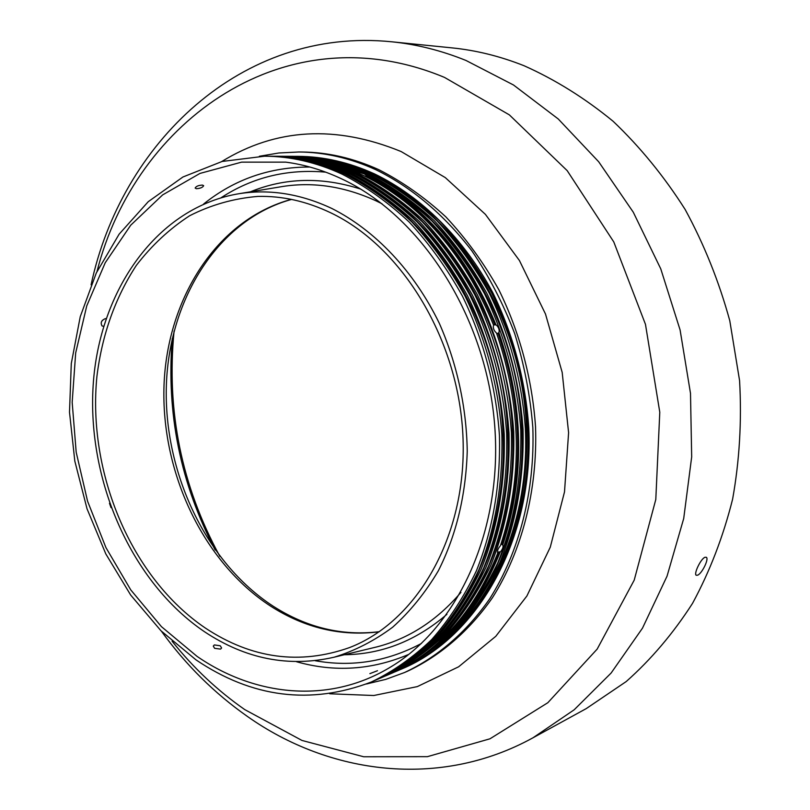 <?xml version="1.0" encoding="UTF-8"?>
<svg xmlns="http://www.w3.org/2000/svg" width="810" height="810" viewBox="0 0 810 810"><rect width="100%" height="100%" fill="white"/><g stroke="black" fill="none" stroke-linecap="round" stroke-linejoin="round"><path stroke-width="1.21" d="M532.98 737.799L586.187 708.639L626.201 681.564C651.119 659.451 673.231 633.39 692.52 603.379C709.844 571.374 723.208 536.625 732.615 499.142C739.52 460.556 741.838 421.048 739.581 380.619L729.78 320.699C719.007 281.465 704.133 244.387 685.138 209.466C664.078 176.317 640.072 146.914 613.109 121.277C584.891 98.132 555.215 79.623 524.08 65.742C500.165 56.255 476.148 50.301 452.02 47.881L391.655 41.786C416.482 44.266 441.258 50.493 465.973 60.456L513.5 84.989L558.242 118.969L598.661 161.737L633.278 212.2L660.768 268.869L680.086 329.923L690.495 393.326L691.679 456.901L683.711 518.511L667.045 576.173L642.492 628.145L611.125 673.029L574.168 709.793L532.98 737.799C439.455 789.264 329.285 774.289 247.455 716.475C214.417 693.279 185.743 664.858 161.433 631.233M174.089 330.966C166.263 410.781 181.521 485.919 219.864 556.369M215.177 550.03C180.508 483.702 166.192 413.232 172.246 338.631M284.786 156.3L286.112 156.3C310.706 156.401 335.3 161.818 359.873 172.56L364.48 173.988L366.262 175.517C423.427 204.039 466.641 253.763 495.912 324.668L493.422 324.759M495.912 324.668C498.646 327.068 499.649 329.751 498.919 332.707C523.898 406.053 525.184 476.776 502.757 544.867L500.934 544.198M496.834 333.892L498.919 332.707M359.873 172.56L359.549 173.613L357.949 173.441M365.887 176.62L366.262 175.517M202.47 185.085L203.664 185.703C202.682 187.464 200.252 188.457 196.364 188.71L195.149 188.062C196.121 186.26 198.561 185.267 202.47 185.085M101.382 321.985L102.343 320.355M103.356 326.268L102.05 325.944C100.288 322.775 101.392 320.335 105.341 318.624L106.029 318.695M220.259 645.772L221.616 647.98L220.563 649.114L214.62 648.334L213.283 646.096L214.346 644.932L220.259 645.772M369.876 673.637L377.48 670.71L369.876 673.637M502.757 544.867C503.567 546.76 502.676 549.231 500.074 552.288C476.067 611.925 439.749 652.333 391.129 673.515L389.914 674.031M497.492 552.754L499.142 551.752L500.074 552.288M704.913 557.3L706.249 557.25C709.347 558.616 701.976 573.601 697.602 575.201L696.205 575.252C693.583 573.946 700.731 558.87 704.913 557.3M372.478 174.757L372.914 174.96C442.382 206.844 501.734 286.001 520.435 378.29C539.045 470.59 515.089 566.534 463.462 622.829M366.879 174.565L367.851 175.011C437.572 207.066 497.168 286.75 515.869 379.586C534.489 472.433 510.3 568.833 458.379 625.188M355.56 174.19L357.595 175.122C427.822 207.532 487.903 288.269 506.614 382.209C525.255 476.158 500.59 573.47 448.102 629.947M349.829 173.998L352.411 175.173C422.891 207.755 483.205 289.038 501.927 383.535C520.567 478.042 495.679 575.819 442.898 632.357M344.058 173.816L347.166 175.233C417.909 207.988 478.467 289.808 497.198 384.871C515.848 479.945 490.718 578.178 437.663 634.787M205.517 628.155C131.23 577.976 87.247 472.868 96.927 376.285C102.09 334.692 115.233 297.716 136.363 265.346C151.683 245.43 169.432 228.896 189.601 215.764C210.944 204.889 233.685 198.44 257.843 196.415C282.143 195.787 306.403 201.234 330.612 212.746C402.803 246.999 459.847 341.375 463.057 439.101C466.499 536.898 416.816 621.756 349.454 647.605C299.761 665.152 251.778 658.672 205.517 628.155M331.887 208.494C375.182 230.344 413.89 271.006 439.263 323.2C456.941 363.244 466.58 407.339 467.238 451.302C465.821 495.568 456.192 535.4 438.342 570.797C425.341 592.728 410.133 611.51 392.728 627.153C374.372 640.801 354.851 650.815 334.166 657.193C288.795 667.551 245.562 659.046 204.444 631.699C131.554 582.309 87.126 480.988 93.15 385.469C99.103 290.132 157.332 206.641 240.023 193.539C270.327 188.993 300.945 193.975 331.887 208.494M111.041 507.657L109.482 503.314M197.022 656.353L161.433 626.646L130.774 589.913L105.928 547.59L87.561 501.177L76.191 452.223L72.171 402.286L75.674 352.957L86.751 305.897L105.229 262.744L130.734 225.19L162.638 194.896L200.009 173.411L241.593 162.142L285.798 162.142C304.317 164.582 322.684 170.039 340.919 178.524C419.772 214.883 484.643 313.784 494.323 421.078C504.144 528.404 458.217 627.963 388.557 668.25C328.07 703.981 254.937 696.296 197.022 656.353M259.382 156.259L278.853 152.989L298.809 151.986C324.526 152.179 350.183 158.082 375.789 169.685C411.855 187.454 443.86 214.478 471.795 250.746C488.967 276.109 503.253 303.689 514.664 333.507C524.202 364.176 530.256 395.493 532.828 427.457C535.005 491.245 519.271 552.055 489.787 598.681C466.489 632.235 437.197 657.264 404.504 672.533L385.732 679.387L366.535 683.974M342.215 174.211C365.857 186.452 388.243 202.459 409.394 222.234C429.482 243.982 447.181 268.636 462.469 296.197C483.378 339.127 496.095 386.917 499.436 435.375C500.631 484.35 492.946 529.517 476.381 570.858C464.049 596.798 449.175 619.68 431.75 639.515C413.151 657.356 393.022 671.52 371.365 681.99C310.554 705.156 252.082 697.774 195.969 659.846L160.998 630.798L130.673 595.046L105.816 553.929L87.034 508.812L74.814 461.082L69.498 412.179L71.29 363.538L80.251 316.649L96.279 273.021L119.111 234.191L148.24 201.69L182.928 176.995L222.163 161.453L264.607 156.198C290.496 156.31 316.366 162.304 342.215 174.211M264.607 156.198L267.341 156.219C293.2 156.32 319.049 162.304 344.858 174.18C368.469 186.401 390.835 202.378 411.956 222.102C432.013 243.81 449.682 268.404 464.96 295.903C485.828 338.732 498.514 386.421 501.846 434.767C503.03 483.641 495.345 528.707 478.791 569.967C466.469 595.856 451.605 618.698 434.2 638.503C415.621 656.313 395.513 670.457 373.876 680.906L371.365 681.99M268.697 156.229L270.054 156.229C295.893 156.33 321.712 162.304 347.5 174.16C371.081 186.351 393.417 202.287 414.497 221.97C434.535 243.628 452.183 268.171 467.431 295.599C488.268 338.337 500.924 385.914 504.245 434.17C505.42 482.932 497.735 527.897 481.191 569.086C468.879 594.925 454.025 617.726 436.63 637.49C418.071 655.28 397.983 669.394 376.367 679.843L375.121 680.37M270.054 156.229L272.757 156.239C298.576 156.34 324.365 162.304 350.123 174.13C373.673 186.3 395.979 202.196 417.039 221.849C437.046 243.456 454.663 267.938 469.891 295.306C490.688 337.952 503.324 385.418 506.635 433.563C507.799 482.223 500.114 527.097 483.58 568.195C471.278 593.993 456.445 616.754 439.06 636.488C420.522 654.237 400.454 668.341 378.857 678.78L376.367 679.843M274.104 156.249L275.451 156.249C301.249 156.36 327.007 162.304 352.735 174.109C376.255 186.249 398.54 202.115 419.57 221.717C439.546 243.273 457.144 267.705 472.341 295.012C493.108 337.557 505.713 384.932 509.004 432.965C510.158 481.515 502.483 526.297 485.959 567.324C473.668 593.062 458.845 615.782 441.48 635.486C422.962 653.214 402.904 667.288 381.328 677.717L380.092 678.243M275.451 156.249L278.134 156.259C303.902 156.37 329.64 162.304 355.337 174.079C378.827 186.199 401.082 202.024 422.081 221.586C442.037 243.101 459.604 267.472 474.781 294.729C495.507 337.173 508.093 384.436 511.373 432.368C512.517 480.816 504.843 525.508 488.339 566.443C476.047 592.14 461.234 614.82 443.89 634.483C425.382 652.182 405.354 666.245 383.798 676.654L381.328 677.717M279.47 156.279L280.807 156.279C306.555 156.381 332.252 162.304 357.919 174.059C381.399 186.138 403.613 201.943 424.592 221.454C444.518 242.919 462.054 267.249 477.201 294.435C497.907 336.788 510.462 383.95 513.732 431.781C514.866 480.117 507.181 524.718 490.698 565.572C478.426 591.219 463.624 613.858 446.29 633.491C427.801 651.159 407.784 665.202 386.248 675.601L385.023 676.127M357.261 172.732L363.69 175.547C420.927 204.13 464.201 253.955 493.523 325.023C492.844 327.959 493.847 330.642 496.54 333.082C521.569 406.59 522.865 477.465 500.418 545.697C497.867 548.795 496.975 551.276 497.735 553.129C473.708 612.876 437.359 653.356 388.699 674.558L386.248 675.601M286.112 156.3L288.755 156.31C314.422 156.421 340.048 162.304 365.634 173.978C389.013 185.986 411.156 201.69 432.044 221.079C451.889 242.403 469.344 266.561 484.431 293.574C505.025 335.644 517.509 382.492 520.739 430.009C521.842 478.042 514.168 522.359 497.715 562.98C485.474 588.475 470.711 610.993 453.428 630.534C434.99 648.121 415.034 662.104 393.559 672.472L391.129 673.515M290.061 156.32L291.377 156.32C317.034 156.431 342.63 162.304 368.175 173.958C391.534 185.946 413.647 201.609 434.514 220.948C454.319 242.231 471.754 266.338 486.81 293.281C507.374 335.269 519.838 382.006 523.058 429.421C524.151 477.353 516.476 521.589 500.033 562.13C487.802 587.574 473.05 610.051 455.787 629.552C437.359 647.109 417.423 661.071 395.968 671.439L394.764 671.946M291.377 156.32L294 156.34C319.626 156.441 345.192 162.304 370.717 173.927C394.045 185.895 416.127 201.518 436.965 220.826C456.749 242.058 474.154 266.115 489.189 292.997C509.723 334.894 522.156 381.53 525.356 428.844C530.621 540.371 474.802 638.422 398.378 670.407L395.968 671.439M295.296 156.35L296.602 156.35C322.208 156.452 347.753 162.304 373.238 173.907C396.546 185.844 418.598 201.437 439.405 220.695C459.169 241.886 476.543 265.893 491.559 292.714C512.052 334.52 524.465 381.054 527.654 428.267C532.889 539.551 477.13 637.419 400.768 669.374L399.573 669.88M296.602 156.35L297.898 156.35C323.494 156.462 349.029 162.304 374.493 173.897C421.271 196.486 463.624 238.251 492.733 292.572C513.216 334.327 525.619 380.811 528.798 427.974C534.023 539.146 478.285 636.923 401.962 668.868L400.768 669.374M497.988 333.133C522.855 406.134 524.131 476.543 501.825 544.34M365.928 176.58C422.84 205.001 465.851 254.512 494.981 325.093M280.807 156.279L283.459 156.29C308.083 156.391 332.697 161.818 357.301 172.581M357.291 172.631L359.549 173.613M499.142 551.752C487.792 581.378 472.493 606.649 453.266 627.558M379.141 631.8C340.939 636.569 304.762 628.013 270.611 606.133C203.057 562.191 160.846 472.149 164.025 385.115C167.224 298.232 217.11 219.5 291.347 199.381M172.105 641.216C193.428 667.956 217.667 690.758 244.802 709.631L301.978 740.451L363.7 756.763L427.407 756.662L489.979 738.801L547.833 702.715L597.162 649.114L634.21 580.142L655.796 499.497L659.785 412.239L645.469 324.334L613.778 241.927L567.192 170.647L509.348 114.868L444.518 77.416C286.558 11.441 135.503 119.92 97.018 271.461M404.504 672.533L407.329 671.308C439.982 656.059 469.243 631.081 492.52 597.588C521.964 551.063 537.688 490.404 535.531 426.779C532.241 378.989 519.605 331.918 498.788 289.656C483.55 262.541 465.902 238.282 445.854 216.888C424.754 197.438 402.398 181.703 378.776 169.665C353.2 158.092 327.574 152.199 301.887 152.017L298.809 151.986M221.687 161.575C275.967 128.172 335.796 124.831 401.163 151.561L445.298 177.603L485.403 214.367L519.423 260.516L545.495 314.027L562.18 372.377L568.6 432.672L564.509 491.893L550.284 547.175L526.895 595.988L495.771 636.326L458.632 666.792L417.342 686.596L373.795 695.506L329.751 693.775M325.762 172.155C287.327 168.774 252.477 177.279 221.211 197.67M203.594 204.039C234.424 179.304 269.851 166.961 309.886 167.032M382.026 203.776L376.275 200.951C345.05 186.614 314.098 181.754 283.429 186.361L240.023 193.539M250.32 191.838C285.029 177.623 321.772 176.691 360.551 189.044M334.166 657.193L376.933 646.876C408.949 638.634 436.944 620.47 460.93 592.383M408.827 654.358C372.003 670.032 334.56 672.492 296.521 661.729M446.907 614.324C416.016 640.821 381.824 654.298 344.311 654.743M315.232 660.727C351.985 667.308 387.382 661.557 421.453 643.444M379.323 631.678C342.346 636.204 307.061 627.77 273.446 606.376M290.901 162.891L285.798 162.142M392.971 665.567L388.557 668.25M391.655 41.786C240.975 26.548 120.913 144.241 91.095 284.816M291.559 199.422C219.125 219.247 169.371 297.594 166.384 384.841C163.357 472.108 205.912 562.464 273.112 606.153"/></g></svg>
